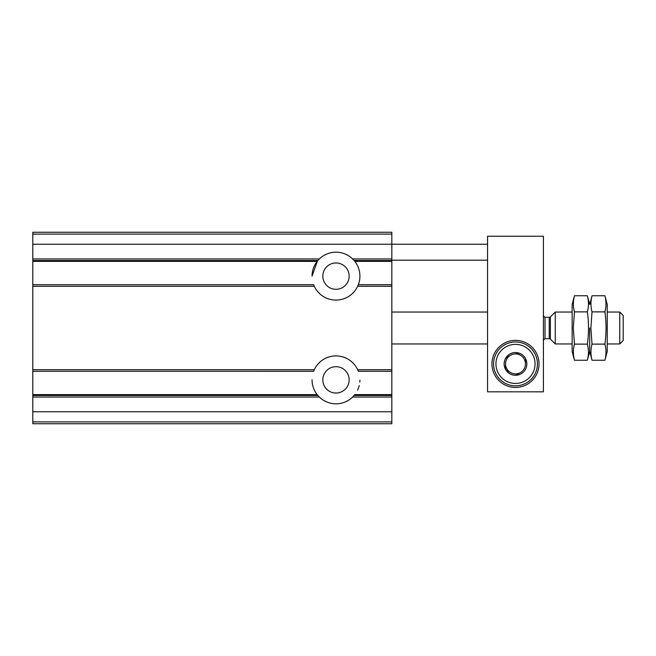 <?xml version="1.0" encoding="UTF-8"?>
<svg xmlns="http://www.w3.org/2000/svg" width="656" height="656" viewBox="0 0 656 656"><rect width="100%" height="100%" fill="white"/><g stroke="black" fill="none" stroke-linecap="round" stroke-linejoin="round"><path stroke-width="0.98" d="M32.8 397.044L319.316 397.044A23.936 23.936 0 0 0 352.641 397.044L354.806 394.633L391.829 394.625L391.829 423.743L32.8 423.743L32.8 261.367L317.151 261.367A23.936 23.936 0 0 0 312.043 276.143L317.463 260.973M32.8 286.287L314.298 286.287A23.936 23.936 0 0 0 357.659 286.287L358.332 284.704L391.829 284.704L391.829 232.257L32.8 232.257L32.8 261.367L317.143 261.375L319.316 258.956A23.936 23.936 0 0 1 352.641 258.956L354.133 260.539L391.829 260.539M357.659 286.287L391.829 286.287L391.829 284.696L358.332 284.696A23.936 23.936 0 0 0 354.806 261.367L354.133 260.539M314.298 286.287L313.625 284.704L32.8 284.704L313.625 284.696M354.814 394.625L391.829 394.625L391.829 286.287M313.625 371.304L32.8 371.296L313.625 371.296L314.298 369.713A23.936 23.936 0 0 1 357.659 369.713L358.332 371.296L391.829 371.296L358.332 371.304M312.043 379.816A23.936 23.936 0 0 0 317.143 394.625L319.316 397.044M322.818 379.857A13.161 13.161 0 0 0 342.563 391.263A13.161 13.161 0 0 0 342.563 368.459A13.161 13.161 0 0 0 322.818 379.857M357.577 390.164A23.936 23.936 0 0 0 359.234 385.523M359.808 382.128A23.936 23.936 0 0 0 359.914 380.16M358.135 370.804A23.936 23.936 0 0 0 357.659 369.713L391.829 369.713M322.818 276.143A13.161 13.161 0 0 0 342.563 287.541A13.161 13.161 0 0 0 342.563 264.737A13.161 13.161 0 0 0 322.818 276.143M619.772 312.043L619.772 343.957L623.2 340.53L623.2 315.47L619.772 312.043L607.243 312.043M572.139 343.957L555.238 343.957L555.238 312.043L572.139 312.043M604.914 360.242L607.243 351.534L607.243 304.466L604.914 295.758C606.349 301.129 606.349 306.508 604.914 311.879C606.431 322.49 606.431 333.24 604.914 344.121C606.349 349.492 606.349 354.871 604.914 360.242L592.024 360.242C590.58 354.871 590.58 349.492 592.024 344.121L590.867 328L592.024 311.879C590.58 306.508 590.58 301.129 592.024 295.758L604.914 295.758M589.695 328L589.695 351.534L589.695 328M604.914 344.121L592.024 344.121M604.914 311.879L592.024 311.879M587.358 295.758C588.801 301.129 588.801 306.508 587.358 311.879C588.883 322.49 588.883 333.24 587.358 344.121C588.801 349.492 588.801 354.871 587.358 360.242L574.476 360.242C573.032 354.871 573.032 349.492 574.476 344.121L573.311 328L574.476 311.879C573.032 306.508 573.032 301.129 574.476 295.758L587.358 295.758L589.695 304.466L592.024 295.758M574.476 295.758L572.139 304.466L572.139 351.534L574.476 360.242M587.358 344.121L574.476 344.121M587.358 311.879L574.476 311.879M487.564 391.829L543.414 391.829L543.414 236.25L487.564 236.25L487.564 391.829M491.959 363.9A23.534 23.534 0 0 0 527.26 384.285A23.534 23.534 0 0 0 527.26 343.523A23.534 23.534 0 0 0 491.959 363.9M515.493 344.359A19.549 19.549 0 0 1 532.418 373.674A19.549 19.549 0 0 1 498.56 373.674A19.549 19.549 0 0 1 515.493 344.359M525.464 369.664L525.464 369.361A11.365 11.365 0 0 0 525.464 358.447L525.202 357.996A11.365 11.365 0 0 0 515.747 352.534L515.231 352.534A11.365 11.365 0 0 0 505.776 357.996L505.522 358.447A11.365 11.365 0 0 0 505.522 369.361L505.776 369.812A11.365 11.365 0 0 0 515.231 375.273L515.747 375.273A11.365 11.365 0 0 0 525.202 369.812L525.464 369.664M525.464 358.447L525.464 363.9A9.971 9.971 0 0 1 520.479 372.542L515.747 375.273L520.479 372.542A9.971 9.971 0 0 1 510.507 372.542L505.776 369.812L510.507 372.542A9.971 9.971 0 0 1 505.522 363.9L505.522 369.361L505.522 363.9A9.971 9.971 0 0 1 510.507 355.265L505.776 357.996L510.507 355.265A9.971 9.971 0 0 1 520.479 355.265L515.747 352.534L520.479 355.265A9.971 9.971 0 0 1 525.464 363.9L525.464 358.447M515.493 341.965A21.943 21.943 0 0 1 534.492 374.871A21.943 21.943 0 0 1 496.494 374.871A21.943 21.943 0 0 1 515.493 341.965M32.8 260.539L317.824 260.539M32.8 258.956L319.316 258.956M352.641 258.956L391.829 258.956M354.806 261.367L391.829 261.367L354.814 261.375M32.8 369.713L314.298 369.713M32.8 394.633L317.151 394.633L32.8 394.625M32.8 395.461L317.824 395.461M354.133 395.461L391.829 395.461M352.641 397.044L391.829 397.044M32.8 411.771L391.829 411.771M32.8 244.229L487.564 244.229M32.8 234.102L391.829 234.102M32.8 421.898L391.829 421.898M550.384 316.897L549.252 317.365L549.252 338.635L550.384 339.103L550.384 316.897L555.238 312.043M549.252 338.635L545.013 338.635L545.013 317.365L543.414 315.766M487.564 312.043L391.829 312.043M487.564 343.957L391.829 343.957M619.772 343.957L607.243 343.957M550.384 339.103L555.238 343.957M549.252 317.365L545.013 317.365M545.013 338.635L543.414 340.234M587.358 360.242L589.695 351.534L592.024 360.242M487.564 260.186L391.829 260.186"/></g></svg>
